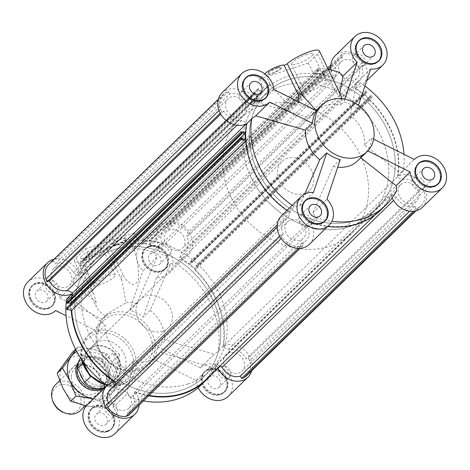 <?xml version="1.0" encoding="UTF-8"?>
<svg xmlns="http://www.w3.org/2000/svg" width="470" height="470" viewBox="0 0 470 470"><rect width="100%" height="100%" fill="white"/><g stroke="black" fill="none" stroke-linecap="round" stroke-linejoin="round"><path stroke-width="0.35" stroke-dasharray="2.35 1.76" d="M356.213 220.289A79.835 65.876 45.8 0 0 377.951 207.241A79.835 65.876 45.8 0 0 369.449 104.082A79.835 65.876 45.8 0 0 266.561 92.837A79.835 65.876 45.8 0 0 265.297 184.234A79.835 65.876 45.8 0 0 356.213 220.289A79.835 65.876 45.8 0 0 377.951 207.241A79.835 65.876 45.8 0 0 369.449 104.082A79.835 65.876 45.8 0 0 266.561 92.837A79.835 65.876 45.8 0 0 265.297 184.234A79.835 65.876 45.8 0 0 356.213 220.289M226.704 110.15A11.474 9.471 45.8 0 0 244.001 115.326A11.474 9.471 45.8 0 0 242.779 100.498A11.474 9.471 45.8 0 0 227.985 98.882A11.474 9.471 45.8 0 0 226.704 110.15M286.136 233.091A11.474 9.471 -134.2 0 1 287.417 221.822A11.474 9.471 -134.2 0 1 302.21 223.438A11.474 9.471 -134.2 0 1 303.432 238.267A11.474 9.471 -134.2 0 1 286.136 233.091M358.375 66.993A11.474 9.471 -134.2 0 1 357.094 78.261A11.474 9.471 -134.2 0 1 342.301 76.639A11.474 9.471 -134.2 0 1 341.079 61.811A11.474 9.471 -134.2 0 1 358.375 66.993M417.806 189.933A11.474 9.471 -134.2 0 1 416.526 201.195A11.474 9.471 -134.2 0 1 401.733 199.58A11.474 9.471 -134.2 0 1 400.511 184.751A11.474 9.471 -134.2 0 1 417.806 189.933M247.86 102.636A14.97 12.349 45.8 0 0 229.624 93.93L55.113 263.852A14.97 12.349 -134.2 0 1 73.349 272.559L247.86 102.636L253.113 105.251A83.331 68.755 45.8 0 1 257.818 97.613L253.782 94.029L254.728 92.884L255.474 93.548L255.104 93.988L257.566 96.174L261.044 91.991L258.582 89.805L258.218 90.246L257.472 89.582L258.418 88.442L262.454 92.026A83.331 68.755 -134.2 0 1 264.122 90.334A83.331 68.755 -134.2 0 1 317.279 74.06L317.221 69.172L318.86 69.46L318.872 70.365L318.231 70.253L318.272 73.232L324.294 74.307L324.259 71.328L323.619 71.211L323.607 70.312L325.246 70.6L325.311 75.488A83.331 68.755 -134.2 0 1 335.104 78.378L336.737 73.508A14.97 12.349 -134.2 0 1 338.641 59.308A14.97 12.349 -134.2 0 1 342.718 56.864L341.549 54.45L343.964 53.656A17.966 14.823 -134.2 0 1 362.153 62.71L363.422 65.336L361.201 66.064A14.97 12.349 -134.2 0 1 359.527 80.764A14.97 12.349 -134.2 0 1 355.907 83.049L354.274 87.919A83.331 68.755 -134.2 0 1 362.922 94.212L365.778 90.775L367.117 91.967L366.594 92.602L366.071 92.138L364.332 94.235L369.25 98.6L370.989 96.509L370.466 96.044L370.995 95.41L372.334 96.603L369.479 100.04A83.331 68.755 -134.2 0 1 397.362 177.049L402.614 179.663A14.97 12.349 -134.2 0 1 420.632 189.005L422.853 188.276L424.122 190.902A17.966 14.823 -134.2 0 1 421.049 205.848A17.966 14.823 -134.2 0 1 418.464 207.769L416.05 208.562L414.887 206.148A14.97 12.349 -134.2 0 1 396.651 197.441L391.398 194.827A83.331 68.755 45.8 0 1 380.389 209.743L374.99 215.001M229.624 93.93L228.455 91.515L226.041 92.308A17.966 14.823 45.8 0 0 223.462 94.235A17.966 14.823 45.8 0 0 220.383 109.181L221.652 111.801L223.873 111.079A14.97 12.349 45.8 0 0 241.897 120.42L247.15 123.028A83.331 68.755 45.8 0 0 246.116 132.499L245.663 132.417M245.763 140.36L246.221 140.442A83.331 68.755 45.8 0 0 290.237 212.164L288.603 217.028A14.97 12.349 45.8 0 0 284.979 219.32A14.97 12.349 45.8 0 0 283.304 234.013L281.084 234.742L282.353 237.368A17.966 14.823 45.8 0 0 300.541 246.421L302.956 245.628L301.793 243.213A14.97 12.349 45.8 0 0 305.864 240.769A14.97 12.349 45.8 0 0 307.774 226.575L309.407 221.705A83.331 68.755 45.8 0 0 380.389 209.743M253.113 105.251L78.602 275.173A83.331 68.755 -134.2 0 1 83.308 267.536L79.271 263.946L80.223 262.806L80.963 263.464L80.599 263.911L83.055 266.096L86.533 261.908L84.077 259.722L83.707 260.168L82.961 259.505L83.913 258.365L87.943 261.949A83.331 68.755 -134.2 0 1 89.611 260.257A83.331 68.755 -134.2 0 1 142.768 243.977L142.71 239.089L144.349 239.383L144.361 240.288L143.726 240.17L143.761 243.149L149.783 244.224L149.748 241.245L149.108 241.133L149.096 240.229L150.741 240.523L150.8 245.411A83.331 68.755 45.8 0 1 160.593 248.295L162.226 243.425L336.737 73.508M73.349 272.559L78.602 275.173M246.139 124.01L247.15 123.028M241.897 120.42L236.915 125.267M307.774 226.575L133.263 396.492L134.896 391.622L309.407 221.705M290.237 212.164L277.265 224.795M110.474 389.236A14.97 12.349 -134.2 0 1 114.093 386.951L114.709 385.112M114.093 386.951L288.603 217.028M257.818 97.613L83.308 267.536M246.116 132.499L71.61 302.416A83.331 68.755 -134.2 0 1 72.133 296.212M246.221 140.442L245.798 140.853M66.746 307.856L67.656 308.02L67.668 308.649L70.676 309.184L70.612 304.09M242.167 138.098L67.656 308.02M242.179 138.726L67.668 308.649M245.187 139.267L70.676 309.184M68.144 302.792L67.592 302.692L67.598 303.326M242.103 132.769L67.592 302.692M66.664 301.534L71.61 302.416M253.782 94.029L79.271 263.946M254.728 92.884L80.223 262.806M255.474 93.548L80.963 263.464M255.104 93.988L80.599 263.911M257.566 96.174L83.055 266.096M261.044 91.991L86.533 261.908M258.582 89.805L84.077 259.722M258.218 90.246L83.707 260.168M257.472 89.582L82.961 259.505M258.418 88.442L83.913 258.365M262.454 92.026L87.943 261.949M301.793 243.213L127.282 413.136L128.451 415.551M133.263 396.492A14.97 12.349 -134.2 0 1 131.359 410.692A14.97 12.349 -134.2 0 1 127.282 413.136M283.304 234.013L108.799 403.936A14.97 12.349 -134.2 0 1 108.353 402.931M111.625 403.007A11.474 9.471 -134.2 0 1 112.906 391.739A11.474 9.471 -134.2 0 1 127.699 393.361A11.474 9.471 -134.2 0 1 128.921 408.189A11.474 9.471 -134.2 0 1 111.625 403.007M302.956 245.628L300.177 248.336M300.541 246.421L298.526 248.383M282.353 237.368L281.148 238.543M281.084 234.742L279.668 236.122M106.578 404.664L108.799 403.936M223.873 111.079L220.759 114.11M52.194 280.067A11.474 9.471 45.8 0 0 69.49 285.249A11.474 9.471 45.8 0 0 68.267 270.42A11.474 9.471 45.8 0 0 53.474 268.805A11.474 9.471 45.8 0 0 52.194 280.067M48.95 264.152A17.966 14.823 -134.2 0 1 51.535 262.231L53.95 261.438L55.113 263.852M51.535 262.231L226.041 92.308M228.455 91.515L53.95 261.438M221.652 111.801L220.236 113.188M220.383 109.181L219.026 110.503M246.538 375.765A17.966 14.823 45.8 0 0 249.617 360.819L248.348 358.199L246.127 358.921A14.97 12.349 45.8 0 0 228.103 349.58L222.851 346.972A83.331 68.755 45.8 0 0 194.968 269.962L197.823 266.525L196.483 265.333L195.955 265.967L196.478 266.431L194.739 268.523L189.821 264.152L191.56 262.06L192.083 262.524L192.612 261.89L191.267 260.697L188.411 264.134A83.331 68.755 45.8 0 0 179.763 257.836L181.397 252.972A14.97 12.349 45.8 0 0 185.021 250.68A14.97 12.349 45.8 0 0 186.696 235.987L188.917 235.258L187.647 232.632A17.966 14.823 45.8 0 0 169.459 223.579L167.044 224.372L168.207 226.787A14.97 12.349 45.8 0 0 164.136 229.231A14.97 12.349 45.8 0 0 162.226 243.425M205.878 379.666A83.331 68.755 45.8 0 0 216.887 364.749L219.737 366.165M134.896 391.622A83.331 68.755 45.8 0 0 149.137 395.405M243.296 359.85A11.474 9.471 45.8 0 0 226 354.674A11.474 9.471 45.8 0 0 227.221 369.502A11.474 9.471 45.8 0 0 242.015 371.118A11.474 9.471 45.8 0 0 243.296 359.85M181.708 390.212A79.835 65.876 45.8 0 0 203.439 377.163A79.835 65.876 45.8 0 0 194.944 274.004A79.835 65.876 45.8 0 0 92.05 262.759A79.835 65.876 45.8 0 0 90.786 354.157A79.835 65.876 45.8 0 0 181.708 390.212A79.835 65.876 -134.2 0 1 90.786 354.157A79.835 65.876 -134.2 0 1 92.05 262.759A79.835 65.876 -134.2 0 1 194.944 274.004A79.835 65.876 -134.2 0 1 203.439 377.163A79.835 65.876 -134.2 0 1 181.708 390.212M183.864 236.909A11.474 9.471 45.8 0 0 166.568 231.734A11.474 9.471 45.8 0 0 167.79 246.562A11.474 9.471 45.8 0 0 182.583 248.178A11.474 9.471 45.8 0 0 183.864 236.909M335.104 78.378L160.593 248.295M179.763 257.836L354.274 87.919M355.907 83.049L181.397 252.972M216.887 364.749L391.398 194.827M396.651 197.441L393.56 200.449M397.362 177.049L222.851 346.972M228.103 349.58L402.614 179.663M325.311 75.488L150.8 245.411M362.922 94.212L188.411 264.134M369.479 100.04L194.968 269.962M372.334 96.603L197.823 266.525M370.995 95.41L196.483 265.333M370.466 96.044L195.955 265.967M370.989 96.509L196.478 266.431M369.25 98.6L194.739 268.523M364.332 94.235L189.821 264.152M366.071 92.138L191.56 262.06M366.594 92.602L192.083 262.524M367.117 91.967L192.612 261.89M365.778 90.775L191.267 260.697M325.246 70.6L150.741 240.523M323.607 70.312L149.096 240.229M323.619 71.211L149.108 241.133M324.259 71.328L149.748 241.245M324.294 74.307L149.783 244.224M318.272 73.232L143.761 243.149M318.231 70.253L143.726 240.17M318.872 70.365L144.361 240.288M318.86 69.46L144.349 239.383M317.221 69.172L142.71 239.089M317.279 74.06L142.768 243.977M414.887 206.148L409.723 211.177M420.632 189.005L246.127 358.921M416.05 208.562L413.271 211.271M418.464 207.769L415.128 211.024M424.122 190.902L249.617 360.819M422.853 188.276L248.348 358.199M361.201 66.064L186.696 235.987M342.718 56.864L168.207 226.787M341.549 54.45L330.921 64.795M327.619 68.015L167.044 224.372M169.459 223.579L343.964 53.656M363.422 65.336L188.917 235.258M362.153 62.71L187.647 232.632M211.242 376.024A6.985 5.763 45.8 0 0 209.338 377.163A6.985 5.763 45.8 0 0 210.084 386.193A6.985 5.763 45.8 0 0 219.085 387.174A6.985 5.763 45.8 0 0 219.196 379.178A6.985 5.763 45.8 0 0 211.242 376.024M221.341 366.189A6.985 5.763 -134.2 0 1 229.295 369.344A6.985 5.763 -134.2 0 1 229.184 377.339A6.985 5.763 -134.2 0 1 220.183 376.358A6.985 5.763 -134.2 0 1 219.437 367.329A6.985 5.763 -134.2 0 1 221.341 366.189M98.148 413.089A6.985 5.763 45.8 0 0 96.244 414.235A6.985 5.763 45.8 0 0 96.99 423.259A6.985 5.763 45.8 0 0 105.997 424.245A6.985 5.763 45.8 0 0 106.103 416.244A6.985 5.763 45.8 0 0 98.148 413.089M108.247 403.26A6.985 5.763 -134.2 0 1 116.202 406.409A6.985 5.763 -134.2 0 1 116.09 414.411A6.985 5.763 -134.2 0 1 107.09 413.424A6.985 5.763 -134.2 0 1 106.343 404.4A6.985 5.763 -134.2 0 1 108.247 403.26M38.716 290.149A6.985 5.763 45.8 0 0 36.819 291.294A6.985 5.763 45.8 0 0 37.559 300.318A6.985 5.763 45.8 0 0 46.565 301.305A6.985 5.763 45.8 0 0 46.671 293.304A6.985 5.763 45.8 0 0 38.716 290.149M48.815 280.32A6.985 5.763 -134.2 0 1 56.77 283.475A6.985 5.763 -134.2 0 1 56.664 291.471A6.985 5.763 -134.2 0 1 47.658 290.483A6.985 5.763 -134.2 0 1 46.912 281.459A6.985 5.763 -134.2 0 1 48.815 280.32M151.81 253.083A6.985 5.763 45.8 0 0 149.906 254.223A6.985 5.763 45.8 0 0 150.653 263.253A6.985 5.763 45.8 0 0 159.653 264.234A6.985 5.763 45.8 0 0 159.765 256.238A6.985 5.763 45.8 0 0 151.81 253.083M161.909 243.249A6.985 5.763 -134.2 0 1 169.864 246.403A6.985 5.763 -134.2 0 1 169.752 254.399A6.985 5.763 -134.2 0 1 160.752 253.418A6.985 5.763 -134.2 0 1 160.006 244.394A6.985 5.763 -134.2 0 1 161.909 243.249M116.202 244.353A7.485 1.586 154.2 0 0 123.081 241.087A7.485 1.586 154.2 0 0 125.972 238.149A7.485 1.586 154.2 0 0 118.546 239.976A7.485 1.586 154.2 0 0 112.495 244.659A7.485 1.586 154.2 0 0 116.202 244.353M116.413 244.794A7.485 1.586 -25.8 0 1 112.706 245.099A7.485 1.586 -25.8 0 1 118.757 240.417A7.485 1.586 -25.8 0 1 126.183 238.584A7.485 1.586 -25.8 0 1 123.293 241.521A7.485 1.586 -25.8 0 1 116.413 244.794M86.515 257.607A11.973 2.532 154.2 0 0 97.525 252.378A11.973 2.532 154.2 0 0 102.143 247.672A11.973 2.532 154.2 0 0 90.258 250.604A11.973 2.532 154.2 0 0 80.582 258.101A11.973 2.532 154.2 0 0 86.515 257.607M99.675 284.832A11.973 2.532 -25.8 0 1 93.742 285.319A11.973 2.532 -25.8 0 1 103.418 277.829A11.973 2.532 -25.8 0 1 115.303 274.897A11.973 2.532 -25.8 0 1 110.685 279.597A11.973 2.532 -25.8 0 1 99.675 284.832M85.305 248.871L134.179 232.85L128.522 238.361A11.474 2.426 -25.8 0 1 118.769 244.294A11.474 2.426 -25.8 0 1 109.569 246.803A1.998 0.423 154.2 0 0 108.012 247.22A1.998 0.423 154.2 0 0 106.314 248.231A18.959 4.013 -25.8 0 1 87.861 258.829A18.959 4.013 -25.8 0 1 74.289 261.138A18.959 4.013 -25.8 0 1 76.017 257.918L85.305 248.871L90.205 259.005L84.953 264.117L96.115 301.904L95.616 304.137L96.368 306.804C97.889 309.83 101.015 312.95 105.75 316.169L108.171 313.226L126.095 302.821L121.871 280.42C120.878 278.534 121.184 272.453 123.728 276.101C125.848 279.838 128.698 282.623 132.276 284.45C136.641 284.321 138.715 281.542 138.497 276.107C138.521 267.665 137.275 259.381 134.761 251.256A1951.452 1022.227 71.9 0 1 133.909 248.266L139.161 243.155A83.83 69.166 -134.2 0 1 159.677 247.514L154.424 252.631L157.121 257.049L136.723 303.579L129.755 310.365A32.436 26.761 -134.2 0 1 143.262 317.086L150.23 310.3L170.628 263.77L156.539 277.494A19.957 16.468 45.8 0 0 168.707 273.528A19.957 16.468 45.8 0 0 166.58 247.743A19.957 16.468 45.8 0 0 140.859 244.929A19.957 16.468 45.8 0 0 143.033 270.767L157.121 257.049M134.179 232.85L139.161 243.155M66.775 298.85L69.748 296.84L66.611 299.889L69.748 296.84L105.321 325.023L98.348 331.808L66.023 315.717M96.115 301.904L73.949 284.309L73.367 279.198A83.83 69.166 -134.2 0 1 84.013 265.015A83.83 69.166 -134.2 0 1 84.953 264.117M73.367 279.198L78.613 274.086A83.83 69.166 -134.2 0 1 89.265 259.898A83.83 69.166 -134.2 0 1 90.205 259.005M133.909 248.266A83.83 69.166 -134.2 0 1 154.424 252.631M105.074 383.949L112.641 361.377L119.615 354.591L113.458 387.257L99.364 400.975L103.294 389.266M119.615 354.591A32.436 26.761 -134.2 0 1 105.321 325.023M113.458 387.257L109.369 386.969A83.83 69.166 -134.2 0 1 107.184 385.476M54.097 259.146A19.957 16.468 -134.2 0 1 78.613 274.086M71.252 310.282A83.83 69.166 -134.2 0 1 71.599 296.735M148.749 395.787A83.83 69.166 -134.2 0 1 135.812 392.403A19.957 16.468 -134.2 0 1 139.079 405.205M217.792 368.063A19.957 16.468 -134.2 0 1 216.876 365.836A83.83 69.166 -134.2 0 1 211.277 374.408M159.677 247.514A19.957 16.468 -134.2 0 1 160.652 225.659A19.957 16.468 -134.2 0 1 186.379 228.467A19.957 16.468 -134.2 0 1 188.499 254.258A19.957 16.468 -134.2 0 1 180.868 258.065A83.83 69.166 -134.2 0 1 223.467 346.184A19.957 16.468 -134.2 0 1 244.365 350.044A19.957 16.468 -134.2 0 1 251.685 370.76M135.812 392.403L130.56 397.52L126.965 393.978L133.122 361.312L126.148 368.104A32.436 26.761 -134.2 0 1 112.641 361.377M210.137 366.718L196.049 380.436L153.355 359.186L160.323 352.4L210.137 366.718L211.623 370.947A83.83 69.166 -134.2 0 1 200.978 385.136M143.497 400.898A83.83 69.166 -134.2 0 1 130.56 397.52M211.623 370.947L216.876 365.836M162.696 331.232A19.957 16.468 -134.2 0 1 139.972 322.214A19.957 16.468 -134.2 0 1 140.283 299.367A19.957 16.468 -134.2 0 1 166.01 302.181A19.957 16.468 -134.2 0 1 168.131 327.966A19.957 16.468 -134.2 0 1 162.696 331.232M116.243 376.464A19.957 16.468 -134.2 0 1 93.512 367.452A19.957 16.468 -134.2 0 1 93.83 344.598A19.957 16.468 -134.2 0 1 119.55 347.412A19.957 16.468 -134.2 0 1 121.677 373.204A19.957 16.468 -134.2 0 1 116.243 376.464M226.329 377.674A13.971 11.527 -134.2 0 1 224.766 391.393A13.971 11.527 -134.2 0 1 206.765 389.424A13.971 11.527 -134.2 0 1 205.273 371.37A13.971 11.527 -134.2 0 1 226.329 377.674M225.524 378.462A13.971 11.527 -134.2 0 1 223.961 392.18A13.971 11.527 -134.2 0 1 205.954 390.212A13.971 11.527 -134.2 0 1 204.468 372.158A13.971 11.527 -134.2 0 1 225.524 378.462M226.534 377.61A14.223 11.732 -134.2 0 1 224.942 391.569A14.223 11.732 -134.2 0 1 206.612 389.571A14.223 11.732 -134.2 0 1 205.102 371.194A14.223 11.732 -134.2 0 1 226.534 377.61M225.723 378.397A14.223 11.732 45.8 0 0 204.291 371.981A14.223 11.732 45.8 0 0 205.807 390.353A14.223 11.732 45.8 0 0 224.137 392.356A14.223 11.732 45.8 0 0 225.723 378.397M149.648 246.151A13.971 11.527 -134.2 0 1 165.558 252.461A13.971 11.527 -134.2 0 1 165.34 268.452A13.971 11.527 -134.2 0 1 147.333 266.484A13.971 11.527 -134.2 0 1 145.841 248.43A13.971 11.527 -134.2 0 1 149.648 246.151M148.837 246.938A13.971 11.527 -134.2 0 1 164.753 253.248A13.971 11.527 -134.2 0 1 164.529 269.24A13.971 11.527 -134.2 0 1 146.523 267.271A13.971 11.527 -134.2 0 1 145.036 249.218A13.971 11.527 -134.2 0 1 148.837 246.938M149.542 245.928A14.223 11.732 -134.2 0 1 165.734 252.349A14.223 11.732 -134.2 0 1 165.511 268.634A14.223 11.732 -134.2 0 1 147.181 266.631A14.223 11.732 -134.2 0 1 145.671 248.254A14.223 11.732 -134.2 0 1 149.542 245.928M148.732 246.715A14.223 11.732 45.8 0 0 144.86 249.041A14.223 11.732 45.8 0 0 146.376 267.418A14.223 11.732 45.8 0 0 164.706 269.422A14.223 11.732 45.8 0 0 164.929 253.136A14.223 11.732 45.8 0 0 148.732 246.715M31.19 299.22A13.971 11.527 -134.2 0 1 32.753 285.502A13.971 11.527 -134.2 0 1 50.754 287.47A13.971 11.527 -134.2 0 1 52.246 305.524A13.971 11.527 -134.2 0 1 31.19 299.22M30.38 300.007A13.971 11.527 -134.2 0 1 31.942 286.289A13.971 11.527 -134.2 0 1 49.949 288.257A13.971 11.527 -134.2 0 1 51.436 306.311A13.971 11.527 -134.2 0 1 30.38 300.007M30.985 299.284A14.223 11.732 -134.2 0 1 32.577 285.325A14.223 11.732 -134.2 0 1 50.907 287.323A14.223 11.732 -134.2 0 1 52.417 305.7A14.223 11.732 -134.2 0 1 30.985 299.284M30.18 300.072A14.223 11.732 45.8 0 0 51.612 306.487A14.223 11.732 45.8 0 0 50.096 288.11A14.223 11.732 45.8 0 0 31.766 286.107A14.223 11.732 45.8 0 0 30.18 300.072M196.049 380.436A19.957 16.468 45.8 0 0 198.17 387.691M228.138 396.469A19.957 16.468 45.8 0 0 226.011 370.677A19.957 16.468 45.8 0 0 200.291 367.869A19.957 16.468 45.8 0 0 200.249 367.91L214.338 354.186L164.524 339.875L157.556 346.66A32.436 26.761 -134.2 0 1 153.355 359.186M157.556 346.66L200.249 367.91M156.539 277.494L143.262 317.086M129.755 310.365L143.033 270.767M73.949 284.309L59.855 298.033A19.957 16.468 45.8 0 0 47.141 280.149A19.957 16.468 45.8 0 0 27.765 282M59.855 298.033L102.548 319.283L105.75 316.169M98.348 331.808A32.436 26.761 -134.2 0 1 102.548 319.283M223.467 346.184L218.215 351.296L214.338 354.186L200.291 367.869M170.628 263.77L175.616 263.176L180.868 258.065M126.095 302.821A32.436 26.761 -134.2 0 1 136.723 303.579M150.23 310.3A32.436 26.761 -134.2 0 1 164.524 339.875M175.616 263.176A83.83 69.166 -134.2 0 1 218.215 351.296M160.323 352.4A32.436 26.761 -134.2 0 1 157.55 355.684A32.436 26.761 -134.2 0 1 148.72 360.984A32.436 26.761 -134.2 0 1 133.122 361.312M109.369 386.969L114.621 381.857M107.871 430.743A13.971 11.527 -134.2 0 1 91.961 424.434A13.971 11.527 -134.2 0 1 92.179 408.442A13.971 11.527 -134.2 0 1 110.186 410.41A13.971 11.527 -134.2 0 1 111.678 428.464A13.971 11.527 -134.2 0 1 107.871 430.743M107.066 431.531A13.971 11.527 -134.2 0 1 91.151 425.221A13.971 11.527 -134.2 0 1 91.374 409.229A13.971 11.527 -134.2 0 1 109.381 411.197A13.971 11.527 -134.2 0 1 110.867 429.245A13.971 11.527 -134.2 0 1 107.066 431.531M107.977 430.966A14.223 11.732 -134.2 0 1 91.785 424.545A14.223 11.732 -134.2 0 1 92.008 408.26A14.223 11.732 -134.2 0 1 110.333 410.263A14.223 11.732 -134.2 0 1 111.848 428.64A14.223 11.732 -134.2 0 1 107.977 430.966M107.172 431.754A14.223 11.732 45.8 0 0 111.043 429.427A14.223 11.732 45.8 0 0 109.528 411.05A14.223 11.732 45.8 0 0 91.198 409.047A14.223 11.732 45.8 0 0 90.974 425.327A14.223 11.732 45.8 0 0 107.172 431.754M99.364 400.975A19.957 16.468 45.8 0 0 87.197 404.94M115.044 433.54A19.957 16.468 45.8 0 0 112.871 407.696L126.965 393.978M126.148 368.104L112.871 407.696M139.326 370.131A32.436 26.761 -134.2 0 1 102.389 355.485A32.436 26.761 -134.2 0 1 102.901 318.355A32.436 26.761 -134.2 0 1 144.701 322.925A32.436 26.761 -134.2 0 1 148.156 364.832A32.436 26.761 -134.2 0 1 139.326 370.131M137.669 369.162A30.438 25.116 -134.2 0 1 103.006 355.42A30.438 25.116 -134.2 0 1 103.488 320.575A30.438 25.116 -134.2 0 1 142.715 324.858A30.438 25.116 -134.2 0 1 145.953 364.185A30.438 25.116 -134.2 0 1 137.669 369.162M188.17 383.92A79.835 65.876 -134.2 0 1 97.249 347.865A79.835 65.876 -134.2 0 1 98.512 256.467A79.835 65.876 -134.2 0 1 201.407 267.712A79.835 65.876 -134.2 0 1 209.908 370.865A79.835 65.876 -134.2 0 1 188.17 383.92M302.145 214.455A6.985 5.763 45.8 0 0 300.248 215.601A6.985 5.763 45.8 0 0 300.988 224.625A6.985 5.763 45.8 0 0 309.994 225.606A6.985 5.763 45.8 0 0 310.1 217.61A6.985 5.763 45.8 0 0 302.145 214.455M415.239 177.39A6.985 5.763 45.8 0 0 413.336 178.53A6.985 5.763 45.8 0 0 414.082 187.554A6.985 5.763 45.8 0 0 423.088 188.541A6.985 5.763 45.8 0 0 423.194 180.545A6.985 5.763 45.8 0 0 415.239 177.39M355.808 54.45A6.985 5.763 45.8 0 0 353.91 55.589A6.985 5.763 45.8 0 0 354.65 64.619A6.985 5.763 45.8 0 0 363.657 65.6A6.985 5.763 45.8 0 0 363.762 57.604A6.985 5.763 45.8 0 0 355.808 54.45M242.714 91.515A6.985 5.763 45.8 0 0 240.816 92.66A6.985 5.763 45.8 0 0 241.557 101.685A6.985 5.763 45.8 0 0 250.563 102.671A6.985 5.763 45.8 0 0 250.669 94.67A6.985 5.763 45.8 0 0 242.714 91.515M277.388 67.58A7.485 1.586 154.2 0 0 270.509 70.853A7.485 1.586 154.2 0 0 267.618 73.79A7.485 1.586 154.2 0 0 275.044 71.957A7.485 1.586 154.2 0 0 281.095 67.275A7.485 1.586 154.2 0 0 277.388 67.58M277.6 68.021A7.485 1.586 -25.8 0 1 281.307 67.715A7.485 1.586 -25.8 0 1 275.255 72.398A7.485 1.586 -25.8 0 1 267.829 74.231A7.485 1.586 -25.8 0 1 270.72 71.287A7.485 1.586 -25.8 0 1 277.6 68.021M307.075 54.326A11.973 2.532 154.2 0 0 296.065 59.561A11.973 2.532 154.2 0 0 291.441 64.261A11.973 2.532 154.2 0 0 303.326 61.329A11.973 2.532 154.2 0 0 313.008 53.839A11.973 2.532 154.2 0 0 307.075 54.326M320.235 81.551A11.973 2.532 -25.8 0 1 326.168 81.057A11.973 2.532 -25.8 0 1 316.486 88.554A11.973 2.532 -25.8 0 1 304.601 91.48A11.973 2.532 -25.8 0 1 309.225 86.78A11.973 2.532 -25.8 0 1 320.235 81.551M299.038 102.049L292.023 105.286L283.792 100.051L271.302 86.474A1951.452 1022.227 -108.1 0 0 269.645 84.271L264.393 89.388A83.83 69.166 45.8 0 0 263.776 89.981A83.83 69.166 45.8 0 0 253.124 104.164L258.377 99.052L259.863 103.283L309.677 117.6L316.645 110.814M341.684 98.735L340.65 105.01C332.284 102.554 324.323 104.563 316.768 111.038A32.436 26.761 45.8 0 0 312.45 114.316A32.436 26.761 45.8 0 0 309.677 117.6M319.295 50.795A18.959 4.013 -25.8 0 1 317.573 54.015L308.285 63.062L313.185 73.197L318.431 68.085L339.217 96.373L340.533 95.833L341.373 96.456M308.285 63.062L259.411 79.083L264.769 73.866M259.411 79.083L264.393 89.388M328.313 69.443A83.83 69.166 45.8 0 0 318.431 68.085M339.44 72.48L334.188 77.597A83.83 69.166 45.8 0 0 313.185 73.197M269.645 84.271A83.83 69.166 45.8 0 0 269.022 84.864A83.83 69.166 45.8 0 0 258.377 99.052M339.217 96.373L339.81 93.225M370.636 69.025L356.542 82.744L350.385 115.409L357.359 108.623L358.475 105.28M373.656 139.19L371.653 138.192L364.679 144.977L400.252 173.16L414.346 159.442L400.252 173.16L403.225 171.15A83.83 69.166 45.8 0 0 403.977 154.283M364.679 144.977A32.436 26.761 45.8 0 0 350.385 115.409M364.926 86.051A83.83 69.166 45.8 0 0 360.631 83.031L356.542 82.744M422.442 207.276A19.957 16.468 45.8 0 0 421.972 183.376A19.957 16.468 45.8 0 0 397.973 176.262A83.83 69.166 45.8 0 0 355.379 88.143A19.957 16.468 45.8 0 0 363.01 84.336A19.957 16.468 45.8 0 0 360.884 58.544A19.957 16.468 45.8 0 0 335.163 55.736M331.174 70.071A19.957 16.468 45.8 0 0 334.188 77.597M380.735 210.102A83.83 69.166 45.8 0 0 391.387 195.914A19.957 16.468 45.8 0 0 392.174 197.876M309.348 244.341A19.957 16.468 45.8 0 0 310.323 222.486A83.83 69.166 45.8 0 0 327.649 226.522M286.947 210.442A83.83 69.166 45.8 0 0 289.132 211.935A19.957 16.468 45.8 0 0 281.501 215.742M253.124 104.164A19.957 16.468 45.8 0 0 222.069 92.802M391.387 195.914L396.633 190.802M340.245 159.636L333.277 166.421L312.879 212.951L315.576 217.369A83.83 69.166 45.8 0 0 331.89 221.282M315.576 217.369L310.323 222.486M357.705 160.793A32.436 26.761 45.8 0 0 360.478 157.509L367.452 150.717A32.436 26.761 45.8 0 0 371.653 138.192M357.359 108.623A32.436 26.761 45.8 0 0 343.852 101.896L340.65 105.01M333.277 166.421A32.436 26.761 45.8 0 0 337.707 167.208M303.638 202.729A13.971 11.527 45.8 0 0 303.103 215.266A13.971 11.527 45.8 0 0 322.949 222.563M324.159 221.57A13.971 11.527 45.8 0 0 322.667 203.516A13.971 11.527 45.8 0 0 304.66 201.548M304.907 200.984A14.223 11.732 45.8 0 0 304.49 201.366A14.223 11.732 45.8 0 0 302.897 215.331A14.223 11.732 45.8 0 0 324.329 221.746A14.223 11.732 45.8 0 0 324.723 221.341M325.992 219.602A14.223 11.732 45.8 0 0 322.82 203.369A14.223 11.732 45.8 0 0 306.675 199.762M264.728 98.63A13.971 11.527 45.8 0 0 264.945 82.632A13.971 11.527 45.8 0 0 249.035 76.322A13.971 11.527 45.8 0 0 245.234 78.608M244.206 79.788A13.971 11.527 45.8 0 0 246.721 96.661A13.971 11.527 45.8 0 0 263.517 99.622M266.561 96.661A14.223 11.732 45.8 0 0 264.117 81.234A14.223 11.732 45.8 0 0 248.93 76.105A14.223 11.732 45.8 0 0 247.243 76.827M245.475 78.049A14.223 11.732 45.8 0 0 245.058 78.431A14.223 11.732 45.8 0 0 246.574 96.802A14.223 11.732 45.8 0 0 264.898 98.806A14.223 11.732 45.8 0 0 265.291 98.4M377.821 61.558A13.971 11.527 45.8 0 0 379.378 47.84A13.971 11.527 45.8 0 0 358.322 41.536M357.3 42.717A13.971 11.527 45.8 0 0 359.814 59.59A13.971 11.527 45.8 0 0 376.611 62.557M379.654 59.59A14.223 11.732 45.8 0 0 379.584 47.776A14.223 11.732 45.8 0 0 360.337 39.756M358.569 40.978A14.223 11.732 45.8 0 0 358.152 41.36A14.223 11.732 45.8 0 0 359.668 59.737A14.223 11.732 45.8 0 0 377.992 61.74A14.223 11.732 45.8 0 0 378.385 61.335M344.757 99.194L343.852 101.896M312.879 212.951L326.967 199.233M313.461 192.506L299.372 206.23L304.724 194.034M289.132 211.935L294.385 206.824L299.372 206.23M273.951 89.564L259.863 103.283M355.379 88.143L360.631 83.031M292.193 205.331A83.83 69.166 45.8 0 0 294.385 206.824M360.813 157.767L360.478 157.509M403.225 171.15L397.973 176.262M416.726 165.657A13.971 11.527 45.8 0 0 418.1 181.232A13.971 11.527 45.8 0 0 433.446 186.784A13.971 11.527 45.8 0 0 436.043 185.497M437.247 184.499A13.971 11.527 45.8 0 0 435.761 166.445A13.971 11.527 45.8 0 0 417.754 164.476M417.995 163.918A14.223 11.732 45.8 0 0 417.583 164.3A14.223 11.732 45.8 0 0 417.36 180.58A14.223 11.732 45.8 0 0 433.552 187.001A14.223 11.732 45.8 0 0 437.423 184.675A14.223 11.732 45.8 0 0 437.817 184.269M439.086 182.53A14.223 11.732 45.8 0 0 435.907 166.304A14.223 11.732 45.8 0 0 419.769 162.696M367.452 150.717L367.822 150.905M349.751 226.587A79.835 65.876 45.8 0 0 371.488 213.533A79.835 65.876 45.8 0 0 362.987 110.38A79.835 65.876 45.8 0 0 260.092 99.135A79.835 65.876 45.8 0 0 258.835 190.532A79.835 65.876 45.8 0 0 349.751 226.587M64.584 412.901A15.945 13.16 45.8 0 0 78.49 409.558A15.945 13.16 45.8 0 0 79.459 394.788A15.945 13.16 45.8 0 0 60.977 384.66A15.945 13.16 45.8 0 0 52.622 400.616M55.431 384.771A17.966 14.823 -134.2 0 1 82.503 392.879A17.966 14.823 -134.2 0 1 80.493 410.516M77.72 365.331A17.966 14.823 -134.2 0 1 80.999 359.879A17.966 14.823 -134.2 0 1 104.146 362.411A17.966 14.823 -134.2 0 1 106.061 385.623A17.966 14.823 -134.2 0 1 100.521 388.749M83.108 379.625A15.868 13.095 45.8 0 0 105.086 383.643A15.868 13.095 45.8 0 0 103.4 363.14A15.868 13.095 45.8 0 0 82.949 360.907A15.868 13.095 45.8 0 0 79.953 373.11M119.686 367.17C119.797 361.271 117.5 356.513 112.782 352.899L106.725 358.798L113.628 373.074L119.686 367.17L112.782 352.899M90.604 376.705L83.701 362.429L86.151 369.632L88.748 374.155M82.497 363.604L83.701 362.429M106.725 358.798A19.711 16.262 45.8 0 0 81.886 356.577A19.711 16.262 45.8 0 0 80.646 357.964M86.55 369.244A19.711 16.262 45.8 0 0 100.069 381.17A19.711 16.262 45.8 0 0 116.255 378.133A19.711 16.262 45.8 0 0 114.151 352.67A19.711 16.262 45.8 0 0 88.754 349.892A19.711 16.262 45.8 0 0 85.287 365.989A19.711 16.262 45.8 0 0 86.55 369.244M103.664 388.155A19.711 16.262 45.8 0 0 109.387 384.824A19.711 16.262 45.8 0 0 113.628 373.074M82.79 374.913A15.868 13.095 45.8 0 0 106.702 382.069A15.868 13.095 45.8 0 0 105.016 361.565A15.868 13.095 45.8 0 0 84.565 359.333A15.868 13.095 45.8 0 0 82.79 374.913M86.521 369.138A19.957 16.468 45.8 0 0 100.216 381.217A19.957 16.468 45.8 0 0 116.601 378.144A19.957 16.468 45.8 0 0 114.474 352.353A19.957 16.468 45.8 0 0 88.754 349.545A19.957 16.468 45.8 0 0 85.24 365.842A19.957 16.468 45.8 0 0 86.521 369.138M279.438 181.297A19.957 16.468 45.8 0 0 309.519 190.297A19.957 16.468 45.8 0 0 307.392 164.512A19.957 16.468 45.8 0 0 281.671 161.698A19.957 16.468 45.8 0 0 279.438 181.297M230.97 197.183A79.835 65.876 45.8 0 0 351.29 233.202A79.835 65.876 45.8 0 0 342.789 130.043A79.835 65.876 45.8 0 0 239.9 118.798A79.835 65.876 45.8 0 0 230.97 197.183M251.168 177.513A79.835 65.876 45.8 0 0 371.488 213.533A79.835 65.876 45.8 0 0 362.987 110.38A79.835 65.876 45.8 0 0 260.092 99.135A79.835 65.876 45.8 0 0 251.168 177.513M76.78 371.224A16.215 13.383 -134.2 0 1 80.282 363.016A16.215 13.383 -134.2 0 1 101.185 365.302A16.215 13.383 -134.2 0 1 102.907 386.252A16.215 13.383 -134.2 0 1 86.216 387.245A16.215 13.383 -134.2 0 1 76.78 371.224M103.541 388.191A18.213 15.028 45.8 0 0 103.171 363.363A18.213 15.028 45.8 0 0 78.361 362.335M71.246 376.611A16.215 13.383 -134.2 0 1 74.748 368.404A16.215 13.383 -134.2 0 1 95.651 370.689A16.215 13.383 -134.2 0 1 97.372 391.639A16.215 13.383 -134.2 0 1 80.681 392.632A16.215 13.383 -134.2 0 1 71.246 376.611M93.501 398.795A27.442 22.642 45.8 0 0 113.623 391.122A27.442 22.642 45.8 0 0 114.615 366.565A27.442 22.642 45.8 0 0 93.401 349.292A27.442 22.642 45.8 0 0 76.78 351.484M68.491 377.099A18.213 15.028 45.8 0 0 92.878 396.95A18.213 15.028 45.8 0 0 94.023 368.727A18.213 15.028 45.8 0 0 68.491 377.099M75.929 349.886L77.932 346.93L93.401 349.292L106.884 353.587L114.615 366.565L120.367 381.476L104.892 402.696L93.413 398.889M62.915 388.208A27.442 22.642 -134.2 0 1 63.914 363.657A27.442 22.642 -134.2 0 1 86.127 356.372A27.442 22.642 -134.2 0 1 107.348 373.644A27.442 22.642 -134.2 0 1 106.349 398.202A27.442 22.642 -134.2 0 1 84.136 405.481A27.442 22.642 -134.2 0 1 62.915 388.208M86.263 405.945L99.605 407.848L115.079 386.622L107.348 373.644L101.596 358.739L86.127 356.372L72.644 352.077M106.884 353.587L101.596 358.739M77.932 346.93L75.582 349.216M104.892 402.696L99.605 407.848M120.367 381.476L115.079 386.622M109.569 246.803L123.728 276.101M128.522 238.361L134.761 251.256M106.314 248.231L121.871 280.42M76.017 257.918L93.883 294.884M81.457 359.192A30.438 25.116 -134.2 0 1 87.326 336.309A30.438 25.116 -134.2 0 1 126.553 340.591A30.438 25.116 -134.2 0 1 129.796 379.919A30.438 25.116 -134.2 0 1 121.507 384.895A30.438 25.116 -134.2 0 1 104.845 384.625M119.85 383.925A28.441 23.471 -134.2 0 1 81.768 352.923A28.441 23.471 -134.2 0 1 121.642 339.851A28.441 23.471 -134.2 0 1 119.85 383.925M265.468 74.413L271.302 86.474M317.573 54.015L335.445 90.98M131.359 410.692L305.864 240.769M277.177 226.916L284.979 219.32M128.921 408.189L303.432 238.267M112.906 391.739L287.417 221.822M69.49 285.249L244.001 115.326M53.474 268.805L227.985 98.882M218.315 99.24L223.462 94.235M239.9 118.798L98.512 256.467M351.29 233.202L209.908 370.865M264.122 90.334L89.611 260.257M400.511 184.751L226 354.674M416.526 201.195L242.015 371.118M421.049 205.848L415.903 210.854M359.527 80.764L185.021 250.68M338.641 59.308L330.839 66.91M328.289 69.395L164.136 229.231M341.079 61.811L166.568 231.734M357.094 78.261L182.583 248.178M219.437 367.329L209.338 377.163M229.184 377.339L219.085 387.174M106.343 404.4L96.244 414.235M116.09 414.411L105.997 424.245M46.912 281.459L36.819 291.294M56.664 291.471L46.565 301.305M160.006 244.394L149.906 254.223M169.752 254.399L159.653 264.234M126.183 238.584L125.972 238.149M112.706 245.099L112.495 244.659M115.303 274.897L102.143 247.672M93.742 285.319L80.582 258.101M74.289 261.138L96.368 306.804M89.265 259.898L84.013 265.015M140.283 299.367L93.83 344.598M168.131 327.966L121.677 373.204M223.961 392.18L224.766 391.393M204.468 372.158L205.273 371.37M224.137 392.356L224.942 391.569M204.291 371.981L205.102 371.194M164.529 269.24L165.34 268.452M145.036 249.218L145.841 248.43M164.706 269.422L165.511 268.634M144.86 249.041L145.671 248.254M51.436 306.311L52.246 305.524M31.942 286.289L32.753 285.502M51.612 306.487L52.417 305.7M31.766 286.107L32.577 285.325M160.652 225.659L140.859 244.929M188.499 254.258L168.707 273.528M110.867 429.245L111.678 428.464M91.374 409.229L92.179 408.442M111.043 429.427L111.848 428.64M91.198 409.047L92.008 408.26M108.165 313.226L102.901 318.355M157.55 355.684L148.156 364.832M103.488 320.575L87.326 336.309L81.463 346.325L81.099 358.651M145.953 364.185L129.796 379.919L121.284 385.036L104.763 384.877M309.994 225.606L320.094 215.777M300.248 215.601L310.347 205.766M423.088 188.541L433.181 178.706M413.336 178.53L423.435 168.695M363.657 65.6L373.756 55.766M353.91 55.589L364.003 45.755M250.563 102.671L260.662 92.837M240.816 92.66L250.915 82.826M281.307 67.715L281.095 67.275M267.829 74.231L267.618 73.79M326.168 81.057L313.008 53.839M304.601 91.48L291.441 64.261M263.776 89.981L269.022 84.864M312.45 114.316L316.251 110.615M305.294 200.578L304.49 201.366M325.14 220.959L324.329 221.746M245.863 77.644L245.058 78.431M265.709 98.019L264.898 98.806M358.957 40.573L358.152 41.36M378.802 60.953L377.992 61.74M363.01 84.336L366.706 80.734M418.388 163.513L417.583 164.3M438.234 183.893L437.423 184.675M85.381 405.757L106.061 385.623M59.678 380.641L80.999 359.879M109.387 384.824L116.255 378.133M81.886 356.577L88.754 349.892M105.086 383.643L106.702 382.069M82.949 360.907L84.565 359.333M116.601 378.144L309.519 190.297M88.754 349.545L281.671 161.698M80.282 363.016L74.748 368.404M102.907 386.252L97.372 391.639"/><path stroke-width="0.7" d="M245.663 132.417L241.175 131.618L241.198 133.239L242.109 133.404L242.103 132.769L245.111 133.31L245.187 139.267L242.179 138.726L242.167 138.098L241.257 137.933L241.275 139.561L245.763 140.36M72.133 296.212A83.331 68.755 -134.2 0 1 72.639 292.951L246.139 124.01M236.915 125.267L67.386 290.337A14.97 12.349 -134.2 0 1 49.368 280.995L47.147 281.724L45.878 279.098A17.966 14.823 -134.2 0 1 48.95 264.152L218.315 99.24M72.639 292.951L67.386 290.337M277.265 224.795L115.726 382.081A83.331 68.755 -134.2 0 1 71.71 310.359L66.769 309.477L66.746 307.856L241.257 137.933M114.709 385.112L115.726 382.081M245.798 140.853L71.71 310.359M241.275 139.561L66.769 309.477M70.612 304.09L70.6 303.226L68.144 302.792M245.111 133.31L70.6 303.226M242.109 133.404L67.598 303.326L66.687 303.162L66.664 301.534L241.175 131.618M241.198 133.239L66.687 303.162M108.353 402.931A14.97 12.349 -134.2 0 1 110.474 389.236L277.177 226.916M300.177 248.336L128.451 415.551L126.036 416.344A17.966 14.823 -134.2 0 1 107.847 407.29L106.578 404.664L279.668 236.122M298.526 248.383L126.036 416.344M281.148 238.543L107.847 407.29M220.759 114.11L49.368 280.995M220.236 113.188L47.147 281.724M219.026 110.503L45.878 279.098M219.737 366.165L222.14 367.364A14.97 12.349 45.8 0 0 240.376 376.071L241.545 378.485L243.959 377.692A17.966 14.823 45.8 0 0 246.538 375.765L415.903 210.854M149.137 395.405A83.331 68.755 45.8 0 0 205.878 379.666L374.99 215.001M393.56 200.449L222.14 367.364M409.723 211.177L240.376 376.071M413.271 211.271L241.545 378.485M415.128 211.024L243.959 377.692M330.921 64.795L327.619 68.015M55.654 310.558L55.613 310.599A19.957 16.468 45.8 0 0 55.654 310.558L66.023 315.717M103.294 389.266L105.074 383.949M107.184 385.476A83.83 69.166 -134.2 0 1 66.775 298.85L72.028 293.738A19.957 16.468 -134.2 0 1 48.028 286.624A19.957 16.468 -134.2 0 1 47.558 262.724A19.957 16.468 -134.2 0 1 54.097 259.146M139.079 405.205A19.957 16.468 -134.2 0 1 134.837 414.264A19.957 16.468 -134.2 0 1 109.116 411.456A19.957 16.468 -134.2 0 1 106.99 385.664A19.957 16.468 -134.2 0 1 114.621 381.857A83.83 69.166 -134.2 0 1 71.252 310.282M71.599 296.735A83.83 69.166 -134.2 0 1 72.028 293.738M211.277 374.408A83.83 69.166 -134.2 0 1 206.224 380.019A83.83 69.166 -134.2 0 1 148.749 395.787M251.685 370.76A19.957 16.468 -134.2 0 1 247.931 377.198A19.957 16.468 -134.2 0 1 217.792 368.063M206.224 380.019L200.978 385.136A83.83 69.166 -134.2 0 1 143.497 400.898M198.17 387.691A19.957 16.468 45.8 0 0 228.138 396.469L247.931 377.198M47.558 262.724L27.765 282A19.957 16.468 45.8 0 0 29.892 307.785A19.957 16.468 45.8 0 0 55.613 310.599M106.99 385.664L87.197 404.94A19.957 16.468 45.8 0 0 89.323 430.726A19.957 16.468 45.8 0 0 115.044 433.54L134.837 414.264M312.245 204.62A6.985 5.763 -134.2 0 1 320.199 207.775A6.985 5.763 -134.2 0 1 320.094 215.777A6.985 5.763 -134.2 0 1 311.087 214.79A6.985 5.763 -134.2 0 1 310.347 205.766A6.985 5.763 -134.2 0 1 312.245 204.62M425.338 167.555A6.985 5.763 -134.2 0 1 433.293 170.71A6.985 5.763 -134.2 0 1 433.181 178.706A6.985 5.763 -134.2 0 1 424.181 177.725A6.985 5.763 -134.2 0 1 423.435 168.695A6.985 5.763 -134.2 0 1 425.338 167.555M365.907 44.615A6.985 5.763 -134.2 0 1 373.862 47.77A6.985 5.763 -134.2 0 1 373.756 55.766A6.985 5.763 -134.2 0 1 364.749 54.784A6.985 5.763 -134.2 0 1 364.003 45.755A6.985 5.763 -134.2 0 1 365.907 44.615M252.813 81.686A6.985 5.763 -134.2 0 1 260.768 84.841A6.985 5.763 -134.2 0 1 260.662 92.837A6.985 5.763 -134.2 0 1 251.656 91.85A6.985 5.763 -134.2 0 1 250.915 82.826A6.985 5.763 -134.2 0 1 252.813 81.686M316.287 110.585L302.833 95.886C302.134 94.27 297.281 90.939 298.186 94.429L299.038 102.049M264.769 73.866L265.068 73.579A11.474 2.426 -25.8 0 1 274.815 67.639A11.474 2.426 -25.8 0 1 284.021 65.13A1.998 0.423 154.2 0 0 285.578 64.713A1.998 0.423 154.2 0 0 287.276 63.703A18.959 4.013 -25.8 0 1 305.729 53.104A18.959 4.013 -25.8 0 1 319.295 50.795L341.373 96.456L341.684 98.735M339.81 93.225L343.035 76.023L339.44 72.48A83.83 69.166 45.8 0 0 328.313 69.443M358.475 105.28L370.636 69.025A19.957 16.468 -134.2 0 0 382.803 65.06A19.957 16.468 -134.2 0 0 380.677 39.274A19.957 16.468 -134.2 0 0 354.956 36.46A19.957 16.468 -134.2 0 0 357.13 62.304L344.757 99.194M414.346 159.442L414.387 159.4A19.957 16.468 -134.2 0 0 414.346 159.442L373.656 139.19M403.977 154.283A83.83 69.166 45.8 0 0 364.926 86.051M354.956 36.46L335.163 55.736A19.957 16.468 45.8 0 0 331.174 70.071M392.174 197.876A19.957 16.468 45.8 0 0 422.442 207.276L442.235 188A19.957 16.468 -134.2 0 1 422.859 189.851A19.957 16.468 -134.2 0 1 410.146 171.967L396.051 185.691L360.478 157.509M327.649 226.522A83.83 69.166 45.8 0 0 380.735 210.102L385.988 204.985A83.83 69.166 45.8 0 0 396.633 190.802L396.051 185.691M301.294 196.472L281.501 215.742A19.957 16.468 45.8 0 0 283.622 241.533A19.957 16.468 45.8 0 0 309.348 244.341L329.141 225.071A19.957 16.468 -134.2 0 1 303.42 222.257A19.957 16.468 -134.2 0 1 301.294 196.472A19.957 16.468 -134.2 0 1 313.461 192.506L326.738 152.915A32.436 26.761 45.8 0 0 340.245 159.636L326.967 199.233A19.957 16.468 -134.2 0 1 329.141 225.071M241.862 73.531A19.957 16.468 -134.2 0 1 261.238 71.681A19.957 16.468 -134.2 0 1 273.951 89.564L316.645 110.814A32.436 26.761 45.8 0 0 312.444 123.34L269.751 102.09A19.957 16.468 -134.2 0 1 269.709 102.131A19.957 16.468 -134.2 0 1 243.989 99.323A19.957 16.468 -134.2 0 1 241.862 73.531L222.069 92.802A19.957 16.468 45.8 0 0 222.539 116.707A19.957 16.468 45.8 0 0 246.533 123.816A83.83 69.166 45.8 0 0 286.947 210.442M331.89 221.282A83.83 69.166 45.8 0 0 385.988 204.985M358.269 156.945A32.436 26.761 45.8 0 0 367.099 151.645A32.436 26.761 45.8 0 0 363.645 109.739A32.436 26.761 45.8 0 0 321.844 105.168A32.436 26.761 45.8 0 0 321.333 142.298A32.436 26.761 45.8 0 0 358.269 156.945M337.707 167.208A32.436 26.761 45.8 0 0 348.875 166.092A32.436 26.761 45.8 0 0 357.705 160.793L367.099 151.645M312.444 123.34L305.477 130.125A32.436 26.761 45.8 0 0 319.77 159.7L326.738 152.915M322.949 222.563A13.971 11.527 45.8 0 0 324.159 221.57L324.964 220.783A13.971 11.527 45.8 0 0 323.478 202.729A13.971 11.527 45.8 0 0 305.471 200.761A13.971 11.527 45.8 0 0 303.908 214.479A13.971 11.527 45.8 0 0 324.964 220.783M305.471 200.761L304.66 201.548A13.971 11.527 45.8 0 0 303.638 202.729M324.723 221.341A14.223 11.732 45.8 0 0 325.992 219.602M306.675 199.762A14.223 11.732 45.8 0 0 304.907 200.984M303.708 214.543A14.223 11.732 -134.2 0 1 305.294 200.578A14.223 11.732 -134.2 0 1 323.624 202.582A14.223 11.732 -134.2 0 1 325.14 220.959A14.223 11.732 -134.2 0 1 303.708 214.543M246.039 77.82A13.971 11.527 45.8 0 0 247.525 95.874A13.971 11.527 45.8 0 0 265.532 97.842A13.971 11.527 45.8 0 0 265.756 81.845A13.971 11.527 45.8 0 0 249.84 75.535A13.971 11.527 45.8 0 0 246.039 77.82L245.234 78.608A13.971 11.527 45.8 0 0 244.206 79.788M263.517 99.622A13.971 11.527 45.8 0 0 264.728 98.63L265.532 97.842M247.243 76.827A14.223 11.732 45.8 0 0 245.475 78.049M265.291 98.4A14.223 11.732 45.8 0 0 266.561 96.661M249.734 75.317A14.223 11.732 -134.2 0 1 265.932 81.739A14.223 11.732 -134.2 0 1 265.709 98.019A14.223 11.732 -134.2 0 1 247.379 96.015A14.223 11.732 -134.2 0 1 245.863 77.644A14.223 11.732 -134.2 0 1 249.734 75.317M359.133 40.755A13.971 11.527 45.8 0 0 360.619 58.803A13.971 11.527 45.8 0 0 378.626 60.771A13.971 11.527 45.8 0 0 380.189 47.053A13.971 11.527 45.8 0 0 359.133 40.755L358.322 41.536A13.971 11.527 45.8 0 0 357.3 42.717M376.611 62.557A13.971 11.527 45.8 0 0 377.821 61.558L378.626 60.771M360.337 39.756A14.223 11.732 45.8 0 0 358.569 40.978M378.385 61.335A14.223 11.732 45.8 0 0 379.654 59.59M380.389 46.988A14.223 11.732 -134.2 0 1 378.802 60.953A14.223 11.732 -134.2 0 1 360.472 58.95A14.223 11.732 -134.2 0 1 358.957 40.573A14.223 11.732 -134.2 0 1 380.389 46.988M304.724 194.034L319.77 159.7M305.477 130.125L255.662 115.814L269.668 102.172M246.533 123.816L251.785 118.704L255.662 115.814L269.709 102.131M343.035 76.023L357.13 62.304M251.785 118.704A83.83 69.166 45.8 0 0 292.193 205.331M436.043 185.497A13.971 11.527 45.8 0 0 437.247 184.499L438.058 183.711A13.971 11.527 45.8 0 0 436.571 165.657A13.971 11.527 45.8 0 0 418.564 163.689A13.971 11.527 45.8 0 0 418.341 179.687A13.971 11.527 45.8 0 0 434.257 185.997A13.971 11.527 45.8 0 0 438.058 183.711M418.564 163.689L417.754 164.476A13.971 11.527 45.8 0 0 416.726 165.657M437.817 184.269A14.223 11.732 45.8 0 0 439.086 182.53M419.769 162.696A14.223 11.732 45.8 0 0 417.995 163.918M434.362 186.214A14.223 11.732 -134.2 0 1 418.165 179.793A14.223 11.732 -134.2 0 1 418.388 163.513A14.223 11.732 -134.2 0 1 436.718 165.516A14.223 11.732 -134.2 0 1 438.234 183.893A14.223 11.732 -134.2 0 1 434.362 186.214M414.387 159.4A19.957 16.468 -134.2 0 1 440.108 162.215A19.957 16.468 -134.2 0 1 442.235 188M367.822 150.905L410.146 171.967M52.27 399.441L52.622 400.616A15.945 13.16 45.8 0 0 64.584 412.901L65.747 413.283A17.966 14.823 -134.2 0 1 53.421 402.408A17.966 14.823 -134.2 0 1 52.27 399.441A17.966 14.823 -134.2 0 1 55.431 384.771L59.678 380.641M85.381 405.757L80.493 410.516A17.966 14.823 -134.2 0 1 65.747 413.283M100.521 388.749A17.966 14.823 -134.2 0 1 78.989 377.516A17.966 14.823 -134.2 0 1 77.72 365.331M79.953 373.11A15.868 13.095 45.8 0 0 81.175 376.482A15.868 13.095 45.8 0 0 83.108 379.625M88.748 374.155L90.604 376.705L84.547 382.603L77.644 368.327L82.497 363.604M80.646 357.964A19.711 16.262 45.8 0 0 77.644 368.327M84.547 382.603A19.711 16.262 45.8 0 0 103.664 388.155M78.361 362.335A18.213 15.028 45.8 0 0 75.764 370.019A18.213 15.028 45.8 0 0 85.323 387.374A18.213 15.028 45.8 0 0 103.541 388.191M76.78 351.484A27.442 22.642 45.8 0 0 71.187 356.571A27.442 22.642 45.8 0 0 70.189 381.129A27.442 22.642 45.8 0 0 91.403 398.401A27.442 22.642 45.8 0 0 93.501 398.795M93.413 398.889L75.934 396.04L70.189 381.129L62.457 368.151L75.929 349.886M75.582 349.216L72.644 352.077L57.17 373.298L62.915 388.208L70.647 401.186L86.263 405.945M62.457 368.151L57.17 373.298M75.934 396.04L70.647 401.186M104.845 384.625A30.438 25.116 -134.2 0 1 81.457 359.192M284.021 65.13L298.186 94.429M265.068 73.579L265.468 74.413M287.276 63.703L302.833 95.886M330.839 66.91L328.289 69.395M104.763 384.877L89.447 374.948L81.099 358.651M316.251 110.615L321.844 105.168M366.706 80.734L382.803 65.06"/></g></svg>
